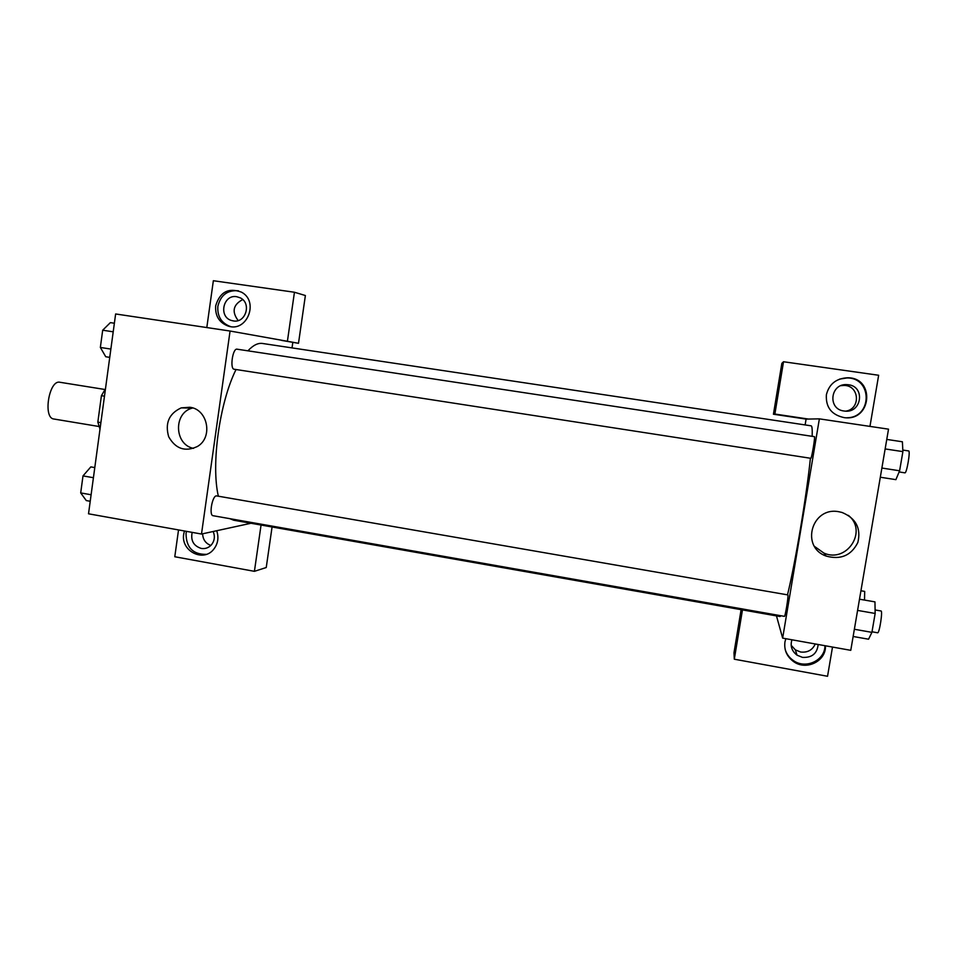 <?xml version="1.0" encoding="UTF-8"?>
<svg xmlns="http://www.w3.org/2000/svg" width="957" height="957" viewBox="0 0 957 957"><rect width="100%" height="100%" fill="white"/><g stroke="black" fill="none" stroke-linecap="round" stroke-linejoin="round"><path stroke-width="1.44" d="M104.911 389.487L59.884 382.262C49.034 379.498 42.718 418.185 53.891 419.01L98.87 426.475M100.892 422.611L97.841 422.109L101.418 395.684L105.485 388.757M97.841 422.109L100.007 429.131M104.48 396.174L101.418 395.684M250.997 523.264L201.496 534.042L88.523 513.801L115.63 313.968L230.075 331.026L287.411 341.278L294.445 292.244L213.351 280.724L206.808 327.557M215.684 305.821C219.883 291.969 228.472 287.411 241.451 292.148C259.347 301.395 247.062 332.593 228.173 326.086C219.201 322.653 215.038 315.906 215.684 305.821M238.46 290.796C227.479 289.887 220.612 295.067 217.861 306.324C217.215 316.348 221.366 323.083 230.302 326.493L230.721 326.612M236.714 296.706L240.279 297.854C251.847 303.225 245.722 323.406 233.305 320.918L231.427 320.475C218.256 316.743 223.256 294.134 236.714 296.706M238.161 320.547C231.582 311.707 233.101 304.709 242.695 299.565M294.445 292.244L305.379 295.522L298.5 343.3L287.411 341.278M281.573 340.405L298.5 343.3M189.869 407.263C207.836 409.225 213.279 437.445 197.429 446.476C185.18 452.159 175.598 448.917 168.683 436.751C164.831 423.173 169.018 413.544 181.232 407.873L189.869 407.263M201.496 534.042L230.075 331.026M192.752 407.957L192.166 408.137C173.217 412.969 174.318 444.73 193.541 448.378M216.713 530.728C219.021 537.714 217.957 543.971 213.507 549.509C203.099 562.644 180.562 550.837 183.732 534.03L184.426 530.979M178.528 529.927L174.784 556.747L254.418 571.329L261.058 525.034M186.471 531.35L186.029 533.539C186.208 547.583 192.967 554.522 206.293 554.354M213.184 531.494C215.217 536.506 214.559 541.016 211.234 545.047C208.459 547.894 205.133 549.031 201.257 548.433C193.577 545.933 190.551 540.573 192.166 532.367M210.839 545.454C205.647 543.456 202.908 539.569 202.609 533.803M254.418 571.329L266.237 567.525L272.075 526.984M292.806 342.45L292.029 347.893M810.782 458.295L810.794 458.307C811.62 459.013 815.412 436.248 814.407 436.667L237.061 349.185C232.683 348.001 229.644 369.067 234.166 369.235L234.226 369.235M216.737 495.929C212.454 494.649 208.614 515.452 213.088 515.715L784.417 616.356C785.183 617.098 788.628 595.972 787.91 594.919L216.737 495.929M812.17 436.32C812.397 429.478 812.062 425.985 811.129 425.829L262.505 343.467C257.971 342.797 253.103 345.25 247.923 350.836M236.032 369.522C219.524 402.574 210.947 464.588 218.352 496.205M229.8 518.658L233.664 520.213L780.015 616.523L780.984 615.758M810.412 458.247C806.512 496.193 795.243 563.302 787.515 594.787M805.124 424.932L806.093 419.106L773.435 414.225L781.845 363.361L783.52 361.746L878.646 375.264L869.961 426.391M776.474 615.901L782.647 638.128L819.371 418.855L806.093 419.106M845.689 411.151C861.013 409.082 859.47 385.3 844.026 385.444L840.964 385.671M791.164 645.293L795.351 649.863L800.638 652.016C807.588 652.77 812.457 650.09 815.244 643.965M742.465 609.896L734.306 659.206L733.983 652.782L741.113 609.657M843.978 410.996C827.41 409.249 830.233 383.362 846.873 384.618L848.404 384.75C865.499 386.532 861.767 413.34 844.756 411.091L843.978 410.996M846.789 417.766C872.497 417.85 872.688 377.489 846.945 377.967L839.612 379.092M826.37 394.798C829.073 384.092 836.131 378.422 847.531 377.764C875.356 377.453 871.767 421.487 844.325 417.647C831.633 414.967 825.652 407.347 826.37 394.798M818.163 644.492C817.17 653.583 811.943 657.878 802.456 657.375L797.049 655.174C791.762 651.083 790.051 645.951 791.929 639.79M785.23 649.671C786.618 654.038 789.226 657.603 793.066 660.33C805.304 669.625 825.006 660.665 824.958 645.712M825.448 645.796C826.31 661.239 806.021 671.06 793.389 661.443C786.774 656.418 783.962 649.935 784.943 641.991L785.805 638.702M734.306 659.206L827.542 676.276L832.506 647.064M808.45 419.058L774.871 414.046L783.52 361.746M774.871 414.046L773.435 414.225M782.647 638.128L850.773 650.329L888.515 429.167L819.371 418.855M838.942 511.756L842.04 512.462C855.941 518.275 861.216 528.276 857.855 542.463C851.275 555.515 840.736 560.048 826.214 556.089C800.124 547.141 811.775 506.205 838.942 511.756M814.563 546.459L823.929 553.098C846.873 563.422 868.047 530.979 848.381 515.356M853.142 636.477L868.561 639.216L871.911 632.362L875.153 613.461L874.961 601.869L859.494 599.202M871.911 632.362L854.374 629.263M875.153 613.461L857.592 610.41M875.093 609.956L881.002 610.973C882.94 610.722 879.375 633.666 877.617 632.78L872.006 631.787M880.308 477.232L895.908 479.648L899.604 470.784L902.894 451.62L902.391 441.775L886.756 439.419M899.604 470.784L881.876 468.045M902.894 451.62L885.141 448.929M902.81 450.053L908.648 450.938C910.621 450.663 906.698 473.703 904.915 472.842L899.125 471.945M860.941 590.756L864.697 591.402L864.506 600.063M90.221 501.277L86.274 500.571L80.699 492.915L82.996 475.904L90.831 466.896L94.803 467.578M91.106 494.757L80.699 492.915M93.427 477.71L82.996 475.904M109.744 357.368L105.749 356.746L100.353 347.451L102.686 330.213L110.378 322.629L114.373 323.227M110.868 349.078L100.353 347.451M113.213 331.816L102.686 330.213M228.173 326.086L230.302 326.493M234.022 321.002L231.427 320.475M181.232 407.873L192.166 408.137M810.794 458.307L234.166 369.235M844.026 385.444L846.873 384.618M795.351 649.863L797.049 655.174M793.389 661.443L793.066 660.33M826.214 556.089L823.929 553.098"/></g></svg>
